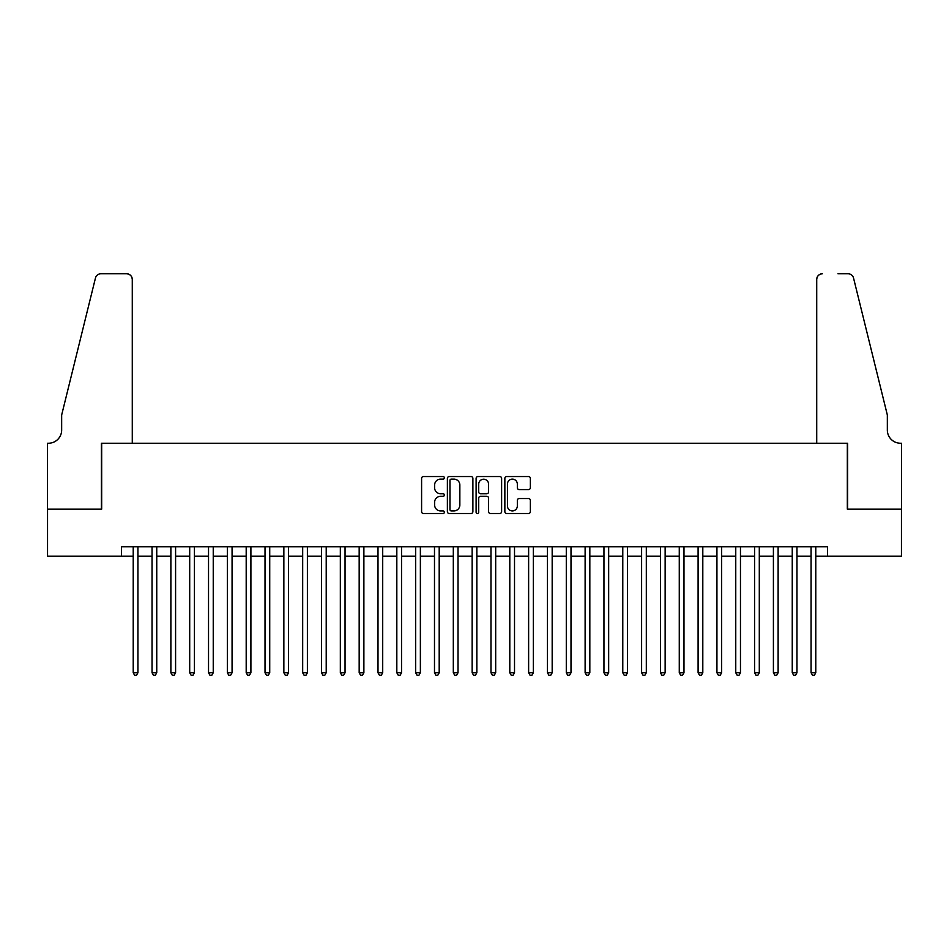 <?xml version="1.0" encoding="UTF-8"?>
<svg xmlns="http://www.w3.org/2000/svg" width="949" height="949" viewBox="0 0 949 949"><rect width="100%" height="100%" fill="white"/><g stroke="black" fill="none" stroke-linecap="round" stroke-linejoin="round"><path stroke-width="1.42" d="M444.369 477.833A1.293 1.293 0 0 0 443.076 476.54L423.444 476.54A1.851 1.851 0 0 0 421.593 478.391L421.593 511.653A1.851 1.851 0 0 0 423.444 513.504L443.076 513.504A1.293 1.293 0 0 0 444.369 512.211A1.293 1.293 0 0 0 443.076 510.918L440.538 510.918A5.919 5.919 0 0 1 434.63 505.01L434.63 502.235A5.919 5.919 0 0 1 440.538 496.315L443.076 496.315A1.293 1.293 0 0 0 444.369 495.022A1.293 1.293 0 0 0 443.076 493.729L440.538 493.729A5.919 5.919 0 0 1 434.63 487.822L434.63 485.046A5.919 5.919 0 0 1 440.538 479.126L443.076 479.126A1.293 1.293 0 0 0 444.369 477.833M528.51 489.577A1.851 1.851 0 0 0 530.361 487.727L530.361 478.391A1.851 1.851 0 0 0 528.51 476.54L506.707 476.54A1.851 1.851 0 0 0 504.856 478.391L504.856 511.653A1.851 1.851 0 0 0 506.707 513.504L528.51 513.504A1.851 1.851 0 0 0 530.361 511.653L530.361 500.384A1.851 1.851 0 0 0 528.51 498.533L519.186 498.533A1.851 1.851 0 0 0 517.335 500.384L517.335 505.971A4.947 4.947 0 0 1 512.389 510.918A4.947 4.947 0 0 1 507.442 505.971L507.442 484.073A4.947 4.947 0 0 1 512.389 479.126A4.947 4.947 0 0 1 517.335 484.073L517.335 487.727A1.851 1.851 0 0 0 519.186 489.577L528.51 489.577M121.448 556.221L47.545 556.221L47.545 509.15L101.673 509.15L101.673 443.242L847.327 443.242L847.327 509.15L901.455 509.15L901.455 556.221L827.552 556.221L827.552 546.802L121.448 546.802L121.448 556.221L133.216 556.221M472.887 478.391A1.851 1.851 0 0 0 471.036 476.54L449.221 476.54A1.851 1.851 0 0 0 447.382 478.391L447.382 511.653A1.851 1.851 0 0 0 449.221 513.504L471.036 513.504A1.851 1.851 0 0 0 472.887 511.653L472.887 478.391M477.964 476.54L499.779 476.54A1.851 1.851 0 0 1 501.618 478.391L501.618 511.653A1.851 1.851 0 0 1 499.779 513.504L490.443 513.504A1.851 1.851 0 0 1 488.593 511.653L488.593 498.166A1.851 1.851 0 0 0 486.742 496.315L480.55 496.315A1.851 1.851 0 0 0 478.699 498.166L478.699 512.211A1.293 1.293 0 0 1 477.406 513.504A1.293 1.293 0 0 1 476.113 512.211L476.113 478.391A1.851 1.851 0 0 1 477.964 476.54M137.925 556.221L152.042 556.221M156.751 556.221L170.879 556.221M175.589 556.221L189.705 556.221M194.415 556.221L208.531 556.221M213.24 556.221L227.369 556.221M232.066 556.221L246.194 556.221M250.904 556.221L265.02 556.221M269.73 556.221L283.858 556.221M288.555 556.221L302.684 556.221M307.393 556.221L321.509 556.221M326.219 556.221L340.335 556.221M345.045 556.221L359.173 556.221M363.882 556.221L377.999 556.221M382.708 556.221L396.824 556.221M401.534 556.221L415.662 556.221M420.371 556.221L434.488 556.221M439.197 556.221L453.314 556.221M458.023 556.221L472.151 556.221M476.849 556.221L490.977 556.221M495.686 556.221L509.803 556.221M514.512 556.221L528.629 556.221M533.338 556.221L547.466 556.221M552.176 556.221L566.292 556.221M571.001 556.221L585.118 556.221M589.827 556.221L603.955 556.221M608.665 556.221L622.781 556.221M627.491 556.221L641.607 556.221M646.316 556.221L660.445 556.221M665.142 556.221L679.27 556.221M683.98 556.221L698.096 556.221M702.806 556.221L716.934 556.221M721.631 556.221L735.76 556.221M740.469 556.221L754.585 556.221M759.295 556.221L773.411 556.221M778.121 556.221L792.249 556.221M796.958 556.221L811.075 556.221M815.784 556.221L827.552 556.221M451.261 479.126A1.293 1.293 0 0 0 449.968 480.419L449.968 509.625A1.293 1.293 0 0 0 451.261 510.918L453.942 510.918A5.919 5.919 0 0 0 459.85 505.01L459.85 485.046A5.919 5.919 0 0 0 453.942 479.126L451.261 479.126M488.593 484.168A4.947 4.947 0 0 0 483.646 479.221A4.947 4.947 0 0 0 478.699 484.168L478.699 491.879A1.851 1.851 0 0 0 480.55 493.729L486.742 493.729A1.851 1.851 0 0 0 488.593 491.879L488.593 484.168M137.925 546.802L137.925 672.77L133.216 672.77L133.216 546.802M137.925 672.77L136.514 675.225L134.628 675.225L133.216 672.77M132.279 443.242L132.279 279.433A5.647 5.647 0 0 0 126.632 273.775L100.926 273.775A5.647 5.647 0 0 0 95.446 278.081L61.661 414.998L61.661 430.063A13.179 13.179 0 0 1 48.482 443.242L47.45 443.242L47.45 509.15L101.401 509.15L101.401 443.242L132.279 443.242L132.279 279.433C131.923 276.017 130.037 274.142 126.632 273.775L110.997 273.775M95.446 278.081C96.881 274.973 96.881 274.973 95.446 278.081C96.881 274.973 96.881 274.973 95.446 278.081M61.661 430.063A13.179 13.179 0 0 1 48.482 443.242M816.721 443.242L816.721 279.433L816.721 443.242L847.599 443.242L847.599 509.15L901.55 509.15L901.55 443.242L900.518 443.242A13.179 13.179 0 0 1 887.339 430.063A13.179 13.179 0 0 0 900.518 443.242M876.983 373.016L853.554 278.081L887.339 414.998L887.339 430.063M838.003 273.775L848.074 273.775A5.647 5.647 0 0 1 853.554 278.081C852.119 274.973 852.119 274.973 853.554 278.081C852.119 274.973 852.119 274.973 853.554 278.081M822.368 273.775A5.647 5.647 0 0 0 816.721 279.433C817.077 276.017 818.963 274.142 822.368 273.775M156.751 546.802L156.751 672.77L152.042 672.77L152.042 546.802M156.751 672.77L155.339 675.225L153.465 675.225L152.042 672.77M175.589 546.802L175.589 672.77L170.879 672.77L170.879 546.802M175.589 672.77L174.177 675.225L172.291 675.225L170.879 672.77M194.415 546.802L194.415 672.77L189.705 672.77L189.705 546.802M194.415 672.77L193.003 675.225L191.117 675.225L189.705 672.77M213.24 546.802L213.24 672.77L208.531 672.77L208.531 546.802M213.24 672.77L211.829 675.225L209.943 675.225L208.531 672.77M232.066 546.802L232.066 672.77L227.369 672.77L227.369 546.802M232.066 672.77L230.654 675.225L228.78 675.225L227.369 672.77M250.904 546.802L250.904 672.77L246.194 672.77L246.194 546.802M250.904 672.77L249.492 675.225L247.606 675.225L246.194 672.77M269.73 546.802L269.73 672.77L265.02 672.77L265.02 546.802M269.73 672.77L268.318 675.225L266.432 675.225L265.02 672.77M288.555 546.802L288.555 672.77L283.858 672.77L283.858 546.802M288.555 672.77L287.144 675.225L285.269 675.225L283.858 672.77M307.393 546.802L307.393 672.77L302.684 672.77L302.684 546.802M307.393 672.77L305.981 675.225L304.095 675.225L302.684 672.77M326.219 546.802L326.219 672.77L321.509 672.77L321.509 546.802M326.219 672.77L324.807 675.225L322.921 675.225L321.509 672.77M345.045 546.802L345.045 672.77L340.335 672.77L340.335 546.802M345.045 672.77L343.633 675.225L341.759 675.225L340.335 672.77M363.882 546.802L363.882 672.77L359.173 672.77L359.173 546.802M363.882 672.77L362.471 675.225L360.584 675.225L359.173 672.77M382.708 546.802L382.708 672.77L377.999 672.77L377.999 546.802M382.708 672.77L381.296 675.225L379.41 675.225L377.999 672.77M401.534 546.802L401.534 672.77L396.824 672.77L396.824 546.802M401.534 672.77L400.122 675.225L398.236 675.225L396.824 672.77M420.371 546.802L420.371 672.77L415.662 672.77L415.662 546.802M420.371 672.77L418.948 675.225L417.074 675.225L415.662 672.77M439.197 546.802L439.197 672.77L434.488 672.77L434.488 546.802M439.197 672.77L437.786 675.225L435.899 675.225L434.488 672.77M458.023 546.802L458.023 672.77L453.314 672.77L453.314 546.802M458.023 672.77L456.611 675.225L454.725 675.225L453.314 672.77M476.849 546.802L476.849 672.77L472.151 672.77L472.151 546.802M476.849 672.77L475.437 675.225L473.563 675.225L472.151 672.77M495.686 546.802L495.686 672.77L490.977 672.77L490.977 546.802M495.686 672.77L494.275 675.225L492.389 675.225L490.977 672.77M514.512 546.802L514.512 672.77L509.803 672.77L509.803 546.802M514.512 672.77L513.101 675.225L511.214 675.225L509.803 672.77M533.338 546.802L533.338 672.77L528.629 672.77L528.629 546.802M533.338 672.77L531.926 675.225L530.052 675.225L528.629 672.77M552.176 546.802L552.176 672.77L547.466 672.77L547.466 546.802M552.176 672.77L550.764 675.225L548.878 675.225L547.466 672.77M571.001 546.802L571.001 672.77L566.292 672.77L566.292 546.802M571.001 672.77L569.59 675.225L567.704 675.225L566.292 672.77M589.827 546.802L589.827 672.77L585.118 672.77L585.118 546.802M589.827 672.77L588.416 675.225L586.529 675.225L585.118 672.77M608.665 546.802L608.665 672.77L603.955 672.77L603.955 546.802M608.665 672.77L607.241 675.225L605.367 675.225L603.955 672.77M627.491 546.802L627.491 672.77L622.781 672.77L622.781 546.802M627.491 672.77L626.079 675.225L624.193 675.225L622.781 672.77M646.316 546.802L646.316 672.77L641.607 672.77L641.607 546.802M646.316 672.77L644.905 675.225L643.019 675.225L641.607 672.77M665.142 546.802L665.142 672.77L660.445 672.77L660.445 546.802M665.142 672.77L663.731 675.225L661.856 675.225L660.445 672.77M683.98 546.802L683.98 672.77L679.27 672.77L679.27 546.802M683.98 672.77L682.568 675.225L680.682 675.225L679.27 672.77M702.806 546.802L702.806 672.77L698.096 672.77L698.096 546.802M702.806 672.77L701.394 675.225L699.508 675.225L698.096 672.77M721.631 546.802L721.631 672.77L716.934 672.77L716.934 546.802M721.631 672.77L720.22 675.225L718.346 675.225L716.934 672.77M740.469 546.802L740.469 672.77L735.76 672.77L735.76 546.802M740.469 672.77L739.057 675.225L737.171 675.225L735.76 672.77M759.295 546.802L759.295 672.77L754.585 672.77L754.585 546.802M759.295 672.77L757.883 675.225L755.997 675.225L754.585 672.77M778.121 546.802L778.121 672.77L773.411 672.77L773.411 546.802M778.121 672.77L776.709 675.225L774.823 675.225L773.411 672.77M796.958 546.802L796.958 672.77L792.249 672.77L792.249 546.802M796.958 672.77L795.535 675.225L793.661 675.225L792.249 672.77M815.784 546.802L815.784 672.77L811.075 672.77L811.075 546.802M815.784 672.77L814.372 675.225L812.486 675.225L811.075 672.77"/></g></svg>

